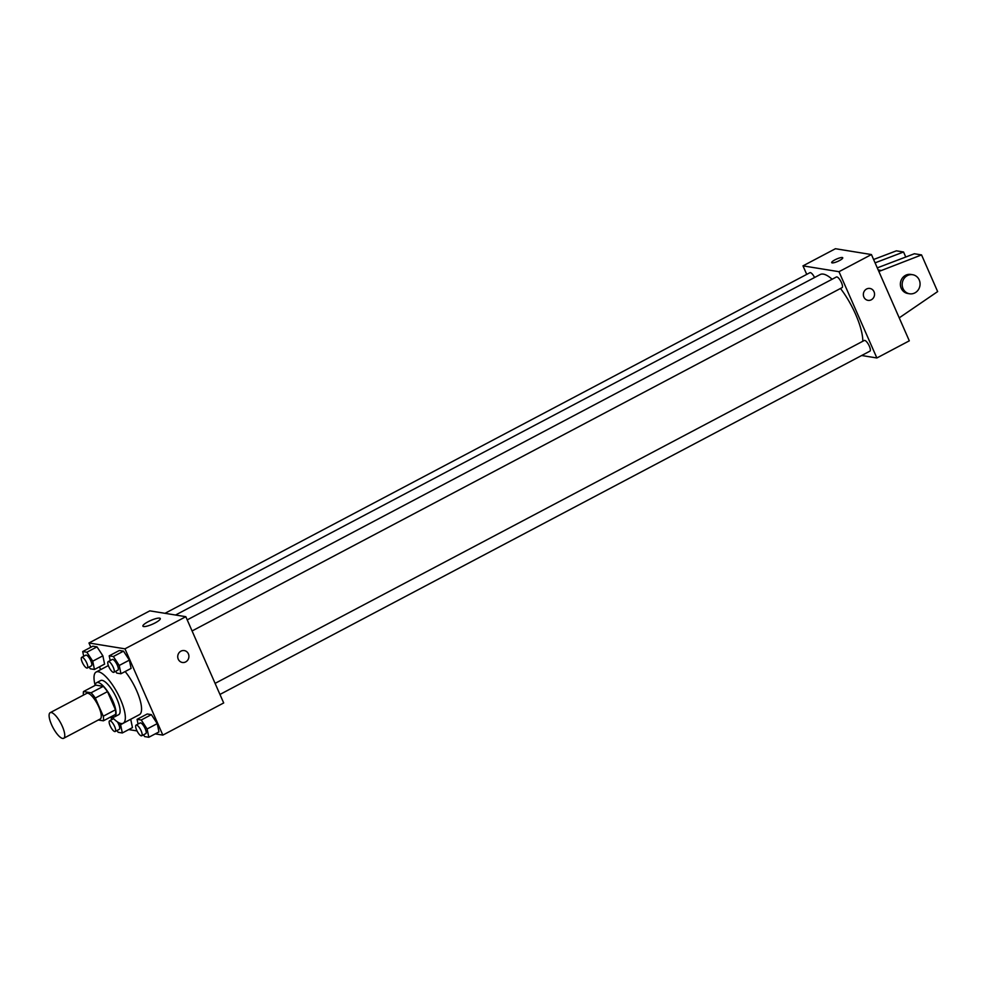 <?xml version="1.0" encoding="UTF-8"?>
<svg xmlns="http://www.w3.org/2000/svg" width="987" height="987" viewBox="0 0 987 987"><rect width="100%" height="100%" fill="white"/><g stroke="black" fill="none" stroke-linecap="round" stroke-linejoin="round"><path stroke-width="1.48" d="M62.329 726.346A14.472 4.479 62.2 0 1 63.699 738.276A14.472 4.479 62.2 0 1 52.965 727.567A14.472 4.479 62.2 0 1 50.177 712.676A14.472 4.479 62.2 0 1 62.329 726.346M50.177 712.676L86.683 693.392A14.472 4.479 62.2 0 1 98.848 707.062A14.472 4.479 62.2 0 1 100.205 718.992L63.699 738.276M83.5 691.554L95.677 685.126L103.253 686.36L91.075 692.788L83.5 691.554A18.679 5.786 62.2 0 0 83.451 695.095M98.293 720.004L103.388 720.818A18.679 5.786 62.2 0 0 103.277 716.217L95.307 698.056A18.679 5.786 62.2 0 0 91.075 692.788M103.277 716.217L115.454 709.789A18.679 5.786 62.2 0 1 115.565 714.391L103.388 720.818M115.454 709.789L107.484 691.628L95.307 698.056M103.253 686.36A18.679 5.786 62.2 0 1 107.484 691.628M111.654 716.463A19.296 5.984 -117.8 0 0 113.197 717.018A19.296 5.984 -117.8 0 0 114.628 716.833A19.296 5.984 -117.8 0 0 110.902 696.97A19.296 5.984 -117.8 0 0 96.603 682.696A19.296 5.984 -117.8 0 0 95.221 685.373M96.603 682.696L100.662 680.549A19.296 5.984 62.2 0 1 116.873 698.784A19.296 5.984 62.2 0 1 118.687 714.687L114.628 716.833M95.159 685.397A28.956 8.969 62.2 0 1 96.158 672.024A28.956 8.969 62.2 0 1 120.476 699.364A28.956 8.969 62.2 0 1 123.202 723.224A28.956 8.969 62.2 0 1 111.58 716.5M125.152 671.542A28.956 8.969 62.2 0 1 136.699 690.801A28.956 8.969 62.2 0 1 139.426 714.65L123.202 723.224M117.009 730.54L118.156 732.305L122.314 732.971L132.455 727.616L130.703 719.252L120.599 724.68L119.538 723.052M89.126 667.039L90.286 668.804L94.444 669.47L104.585 664.115L102.87 655.824L97.01 646.867L92.852 646.189L82.711 651.543L83.685 656.269M155.243 733.872L162.843 735.105L124.967 648.829L88.966 642.993L90.829 647.25M99.428 666.842L100.662 669.642M128.742 729.578L137.033 730.923M143.497 734.822L144.657 736.586L148.815 737.264L158.956 731.91L157.241 723.619L151.381 714.65L147.223 713.983L137.082 719.338L138.057 724.063M115.627 671.333L116.774 673.097L120.932 673.763L131.086 668.409L129.371 660.118L123.511 651.149L119.353 650.482L109.212 655.837L110.186 660.562M88.966 642.993L149.814 610.854L185.815 616.69L223.691 702.954L162.843 735.105M185.815 616.69L124.967 648.829M155.132 622.908A9.488 2.048 156.3 0 1 142.905 626.153A9.488 2.048 156.3 0 1 150.764 620.465A9.488 2.048 156.3 0 1 160.276 618.528A9.488 2.048 156.3 0 1 155.132 622.908M184.285 650.569A6.033 5.589 -80.8 0 1 187.764 660.069A6.033 5.589 -80.8 0 1 177.808 655.639A6.033 5.589 -80.8 0 1 188.394 653.85A6.033 5.589 -80.8 0 1 182.361 662.487M840.492 288.475A42.268 13.09 62.2 0 1 855.692 314.471A42.268 13.09 62.2 0 1 862.811 341.268M175.55 615.024L820.172 274.546A42.268 13.09 62.2 0 1 832.127 279.247M192.083 630.952L842.047 287.649A6.033 1.863 -117.8 0 0 840.887 281.443A6.033 1.863 -117.8 0 0 836.421 276.977L187.222 619.873M215.092 683.374L864.291 340.478A6.033 1.863 62.2 0 1 869.35 346.178A6.033 1.863 62.2 0 1 869.917 351.15L219.953 694.441M165.014 613.309L809.92 272.696A6.033 1.863 62.2 0 1 814.571 277.507M861.663 355.505L876.863 357.973L838.987 271.696L802.986 265.861L806.724 274.374M838.987 271.696L871.435 254.56L909.311 340.823L876.863 357.973M871.435 254.56L835.434 248.724L802.986 265.861M842.738 257.792A6.033 1.308 -23.7 0 0 842.281 257.533A6.033 1.308 156.3 0 1 842.738 257.78A6.033 1.308 156.3 0 1 837.741 261.407A6.033 1.308 156.3 0 1 831.683 262.628A6.033 1.308 156.3 0 1 835.804 259.421A6.033 1.308 156.3 0 1 842.281 257.533A6.033 1.308 -23.7 0 0 835.816 259.421A6.033 1.308 -23.7 0 0 831.696 262.641M867.98 300.356A6.033 5.589 99.2 0 0 871.311 299.789A6.033 5.589 -80.8 0 1 863.428 293.509A6.033 5.589 -80.8 0 1 874.494 293.46A6.033 5.589 -80.8 0 1 871.311 299.789A6.033 5.589 99.2 0 0 869.905 288.438M905.758 257.027L903.549 251.993L875.087 262.85M877.283 267.872L914.357 253.745L921.55 254.917L937.65 291.584L899.231 317.851M909.57 293.781L907.781 293.484A9.648 8.932 -80.8 0 1 900.502 282.529A9.648 8.932 -80.8 0 1 910.865 274.435L912.654 274.719A9.648 8.932 -80.8 0 1 919.995 282.751A9.648 8.932 -80.8 0 1 914.9 292.88A9.648 8.932 -80.8 0 1 909.57 293.781A9.648 8.932 -80.8 0 1 902.303 282.825A9.648 8.932 -80.8 0 1 912.654 274.719M878.874 271.474L921.55 254.917M873.606 259.495L896.356 250.834L903.549 251.993M878.208 269.982L880.885 270.413M120.932 673.763L119.23 665.472L113.369 656.515L109.212 655.837M108.2 661.611L112.259 659.464A6.033 1.863 62.2 0 1 117.317 665.164A6.033 1.863 62.2 0 1 117.885 670.136L113.838 672.283A6.033 1.863 62.2 0 1 109.36 667.817A6.033 1.863 62.2 0 1 108.2 661.611A6.033 1.863 62.2 0 1 113.271 667.311A6.033 1.863 62.2 0 1 113.838 672.283M131.086 668.409L129.371 660.118L119.23 665.472M129.371 660.118L123.511 651.149L113.369 656.515M123.511 651.149L119.353 650.482M94.444 669.47L92.729 661.179L86.868 652.222L82.711 651.543M81.699 657.317L85.758 655.183A6.033 1.863 62.2 0 1 90.829 660.871A6.033 1.863 62.2 0 1 91.396 665.843L87.337 667.989A6.033 1.863 62.2 0 1 82.871 663.523A6.033 1.863 62.2 0 1 81.699 657.317A6.033 1.863 62.2 0 1 86.77 663.017A6.033 1.863 62.2 0 1 87.337 667.989M104.585 664.115L102.87 655.824L92.729 661.179M102.87 655.824L97.01 646.867L86.868 652.222M97.01 646.867L92.852 646.189M148.815 737.264L147.1 728.974L141.24 720.004L137.082 719.338M136.07 725.112L140.129 722.965A6.033 1.863 62.2 0 1 145.2 728.665A6.033 1.863 62.2 0 1 145.768 733.637L141.709 735.771A6.033 1.863 62.2 0 1 137.242 731.318A6.033 1.863 62.2 0 1 136.07 725.112A6.033 1.863 62.2 0 1 141.141 730.812A6.033 1.863 62.2 0 1 141.709 735.771M158.956 731.91L157.241 723.619L147.1 728.974M157.241 723.619L151.381 714.65L141.24 720.004M151.381 714.65L147.223 713.983M122.314 732.971L120.599 724.68M110.951 716.833L111.556 719.77M117.342 721.83A6.033 1.863 62.2 0 1 118.699 724.372A6.033 1.863 62.2 0 1 119.267 729.344L115.208 731.49A6.033 1.863 62.2 0 1 110.741 727.024A6.033 1.863 62.2 0 1 109.569 720.818A6.033 1.863 62.2 0 1 114.64 726.518A6.033 1.863 62.2 0 1 115.208 731.49M132.455 727.616L130.753 719.326M108.36 665.571L96.158 672.024M113.628 718.684L109.569 720.818"/></g></svg>
